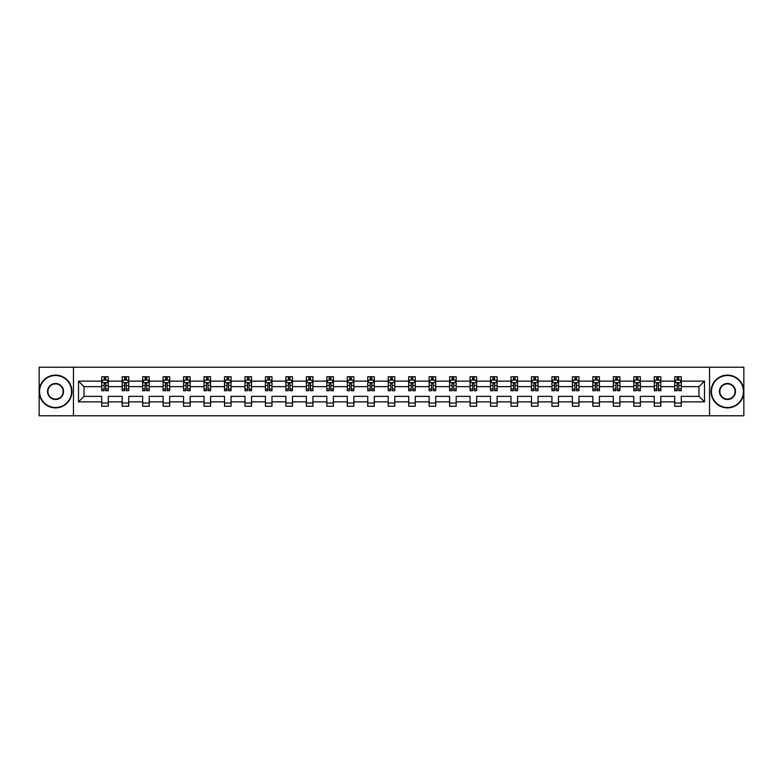 <?xml version="1.0" encoding="UTF-8"?>
<svg xmlns="http://www.w3.org/2000/svg" width="783" height="783" viewBox="0 0 783 783"><rect width="100%" height="100%" fill="white"/><g stroke="black" fill="none" stroke-linecap="round" stroke-linejoin="round"><path stroke-width="1.17" d="M709.545 415.773L743.85 415.773L743.85 367.227L709.545 367.227L709.545 415.773L73.455 415.773L73.455 367.227L39.15 367.227L39.15 415.773L73.455 415.773M681.279 401.865L681.279 396.355L698.984 396.355L704.494 401.865L681.279 401.865L681.279 406.26L674.721 406.26L674.721 401.865L660.813 401.865L660.813 406.26L654.255 406.26L654.255 401.865L640.347 401.865L640.347 406.26L633.79 406.26L633.79 401.865L619.882 401.865L619.882 406.26L613.324 406.26L613.324 401.865L599.416 401.865L599.416 406.26L592.858 406.26L592.858 401.865L578.96 401.865L578.96 406.26L572.402 406.26L572.402 401.865L558.494 401.865L558.494 406.26L551.937 406.26L551.937 401.865L538.029 401.865L538.029 406.26L531.471 406.26L531.471 401.865L517.563 401.865L517.563 406.26L511.005 406.26L511.005 401.865L497.097 401.865L497.097 406.26L490.54 406.26L490.54 401.865L476.632 401.865L476.632 406.26L470.074 406.26L470.074 401.865L456.176 401.865L456.176 406.26L449.608 406.26L449.608 401.865L435.71 401.865L435.71 406.26L429.153 406.26L429.153 401.865L415.244 401.865L415.244 406.26L408.687 406.26L408.687 401.865L394.779 401.865L394.779 406.26L388.221 406.26L388.221 401.865L374.313 401.865L374.313 406.26L367.756 406.26L367.756 401.865L353.847 401.865L353.847 406.26L347.29 406.26L347.29 401.865L333.392 401.865L333.392 406.26L326.824 406.26L326.824 401.865L312.926 401.865L312.926 406.26L306.368 406.26L306.368 401.865L292.46 401.865L292.46 406.26L285.903 406.26L285.903 401.865L271.995 401.865L271.995 406.26L265.437 406.26L265.437 401.865L251.529 401.865L251.529 406.26L244.971 406.26L244.971 401.865L231.063 401.865L231.063 406.26L224.506 406.26L224.506 401.865L210.598 401.865L210.598 406.26L204.04 406.26L204.04 401.865L190.142 401.865L190.142 406.26L183.584 406.26L183.584 401.865L169.676 401.865L169.676 406.26L163.118 406.26L163.118 401.865L149.21 401.865L149.21 406.26L142.653 406.26L142.653 401.865L128.745 401.865L128.745 406.26L122.187 406.26L122.187 401.865L108.279 401.865L108.279 406.26L101.721 406.26L101.721 401.865L78.506 401.865L78.506 381.135L101.721 381.135L101.721 376.74L108.279 376.74L108.279 381.135L122.187 381.135L122.187 376.74L128.745 376.74L128.745 381.135L142.653 381.135L142.653 376.74L149.21 376.74L149.21 381.135L163.118 381.135L163.118 376.74L169.676 376.74L169.676 381.135L183.584 381.135L183.584 376.74L190.142 376.74L190.142 381.135L204.04 381.135L204.04 376.74L210.598 376.74L210.598 381.135L224.506 381.135L224.506 376.74L231.063 376.74L231.063 381.135L244.971 381.135L244.971 376.74L251.529 376.74L251.529 381.135L265.437 381.135L265.437 376.74L271.995 376.74L271.995 381.135L285.903 381.135L285.903 376.74L292.46 376.74L292.46 381.135L306.368 381.135L306.368 376.74L312.926 376.74L312.926 381.135L326.824 381.135L326.824 376.74L333.392 376.74L333.392 381.135L347.29 381.135L347.29 376.74L353.847 376.74L353.847 381.135L367.756 381.135L367.756 376.74L374.313 376.74L374.313 381.135L388.221 381.135L388.221 376.74L394.779 376.74L394.779 381.135L408.687 381.135L408.687 376.74L415.244 376.74L415.244 381.135L429.153 381.135L429.153 376.74L435.71 376.74L435.71 381.135L449.608 381.135L449.608 376.74L456.176 376.74L456.176 381.135L470.074 381.135L470.074 376.74L476.632 376.74L476.632 381.135L490.54 381.135L490.54 376.74L497.097 376.74L497.097 381.135L511.005 381.135L511.005 376.74L517.563 376.74L517.563 381.135L531.471 381.135L531.471 376.74L538.029 376.74L538.029 381.135L551.937 381.135L551.937 376.74L558.494 376.74L558.494 381.135L572.402 381.135L572.402 376.74L578.96 376.74L578.96 381.135L592.858 381.135L592.858 376.74L599.416 376.74L599.416 381.135L613.324 381.135L613.324 376.74L619.882 376.74L619.882 381.135L633.79 381.135L633.79 376.74L640.347 376.74L640.347 381.135L654.255 381.135L654.255 376.74L660.813 376.74L660.813 381.135L674.721 381.135L674.721 376.74L681.279 376.74L681.279 381.135L704.494 381.135L704.494 401.865M709.545 367.227L73.455 367.227M674.721 381.135L674.721 386.645L660.813 386.645L660.813 381.135M660.813 401.865L660.813 396.355L674.721 396.355L674.721 401.865M654.255 381.135L654.255 386.645L640.347 386.645L640.347 381.135M640.347 401.865L640.347 396.355L654.255 396.355L654.255 401.865M633.79 381.135L633.79 386.645L619.882 386.645L619.882 381.135M619.882 401.865L619.882 396.355L633.79 396.355L633.79 401.865M613.324 381.135L613.324 386.645L599.416 386.645L599.416 381.135M599.416 401.865L599.416 396.355L613.324 396.355L613.324 401.865M592.858 381.135L592.858 386.645L578.96 386.645L578.96 381.135M578.96 401.865L578.96 396.355L592.858 396.355L592.858 401.865M572.402 381.135L572.402 386.645L558.494 386.645L558.494 381.135M558.494 401.865L558.494 396.355L572.402 396.355L572.402 401.865M551.937 381.135L551.937 386.645L538.029 386.645L538.029 381.135M538.029 401.865L538.029 396.355L551.937 396.355L551.937 401.865M531.471 381.135L531.471 386.645L517.563 386.645L517.563 381.135M517.563 401.865L517.563 396.355L531.471 396.355L531.471 401.865M511.005 381.135L511.005 386.645L497.097 386.645L497.097 381.135M497.097 401.865L497.097 396.355L511.005 396.355L511.005 401.865M490.54 381.135L490.54 386.645L476.632 386.645L476.632 381.135M476.632 401.865L476.632 396.355L490.54 396.355L490.54 401.865M470.074 381.135L470.074 386.645L456.176 386.645L456.176 381.135M456.176 401.865L456.176 396.355L470.074 396.355L470.074 401.865M449.608 381.135L449.608 386.645L435.71 386.645L435.71 381.135M435.71 401.865L435.71 396.355L449.608 396.355L449.608 401.865M429.153 381.135L429.153 386.645L415.244 386.645L415.244 381.135M415.244 401.865L415.244 396.355L429.153 396.355L429.153 401.865M408.687 381.135L408.687 386.645L394.779 386.645L394.779 381.135M394.779 401.865L394.779 396.355L408.687 396.355L408.687 401.865M388.221 381.135L388.221 386.645L374.313 386.645L374.313 381.135M374.313 401.865L374.313 396.355L388.221 396.355L388.221 401.865M367.756 381.135L367.756 386.645L353.847 386.645L353.847 381.135M353.847 401.865L353.847 396.355L367.756 396.355L367.756 401.865M347.29 381.135L347.29 386.645L333.392 386.645L333.392 381.135M333.392 401.865L333.392 396.355L347.29 396.355L347.29 401.865M326.824 381.135L326.824 386.645L312.926 386.645L312.926 381.135M312.926 401.865L312.926 396.355L326.824 396.355L326.824 401.865M306.368 381.135L306.368 386.645L292.46 386.645L292.46 381.135M292.46 401.865L292.46 396.355L306.368 396.355L306.368 401.865M285.903 381.135L285.903 386.645L271.995 386.645L271.995 381.135M271.995 401.865L271.995 396.355L285.903 396.355L285.903 401.865M265.437 381.135L265.437 386.645L251.529 386.645L251.529 381.135M251.529 401.865L251.529 396.355L265.437 396.355L265.437 401.865M244.971 381.135L244.971 386.645L231.063 386.645L231.063 381.135M231.063 401.865L231.063 396.355L244.971 396.355L244.971 401.865M224.506 381.135L224.506 386.645L210.598 386.645L210.598 381.135M210.598 401.865L210.598 396.355L224.506 396.355L224.506 401.865M204.04 381.135L204.04 386.645L190.142 386.645L190.142 381.135M190.142 401.865L190.142 396.355L204.04 396.355L204.04 401.865M183.584 381.135L183.584 386.645L169.676 386.645L169.676 381.135M169.676 401.865L169.676 396.355L183.584 396.355L183.584 401.865M163.118 381.135L163.118 386.645L149.21 386.645L149.21 381.135M149.21 401.865L149.21 396.355L163.118 396.355L163.118 401.865M142.653 381.135L142.653 386.645L128.745 386.645L128.745 381.135M128.745 401.865L128.745 396.355L142.653 396.355L142.653 401.865M122.187 381.135L122.187 386.645L108.279 386.645L108.279 381.135M108.279 401.865L108.279 396.355L122.187 396.355L122.187 401.865M101.721 381.135L101.721 386.645L84.016 386.645L84.016 396.355L101.721 396.355L101.721 401.865M78.506 381.135L84.016 386.645M698.984 396.355L698.984 386.645L681.279 386.645L681.279 381.135M677.207 380.019L678.783 380.019M656.751 380.019L658.317 380.019M636.285 380.019L637.861 380.019M615.82 380.019L617.395 380.019M595.354 380.019L596.93 380.019M574.888 380.019L576.464 380.019M554.423 380.019L555.999 380.019M533.957 380.019L535.533 380.019M513.501 380.019L515.067 380.019M493.036 380.019L494.611 380.019M472.57 380.019L474.146 380.019M452.104 380.019L453.68 380.019M431.639 380.019L433.214 380.019M411.173 380.019L412.749 380.019M390.717 380.019L392.283 380.019M370.251 380.019L371.827 380.019M349.786 380.019L351.361 380.019M329.32 380.019L330.896 380.019M308.854 380.019L310.43 380.019M288.389 380.019L289.964 380.019M267.933 380.019L269.499 380.019M247.467 380.019L249.043 380.019M227.001 380.019L228.577 380.019M206.536 380.019L208.112 380.019M186.07 380.019L187.646 380.019M165.605 380.019L167.18 380.019M145.139 380.019L146.715 380.019M124.683 380.019L126.249 380.019M104.217 380.019L105.793 380.019M101.721 402.981L108.279 402.981M122.187 402.981L128.745 402.981M142.653 402.981L149.21 402.981M163.118 402.981L169.676 402.981M183.584 402.981L190.142 402.981M204.04 402.981L210.598 402.981M224.506 402.981L231.063 402.981M244.971 402.981L251.529 402.981M265.437 402.981L271.995 402.981M285.903 402.981L292.46 402.981M306.368 402.981L312.926 402.981M326.824 402.981L333.392 402.981M347.29 402.981L353.847 402.981M367.756 402.981L374.313 402.981M388.221 402.981L394.779 402.981M408.687 402.981L415.244 402.981M429.153 402.981L435.71 402.981M449.608 402.981L456.176 402.981M470.074 402.981L476.632 402.981M490.54 402.981L497.097 402.981M511.005 402.981L517.563 402.981M531.471 402.981L538.029 402.981M551.937 402.981L558.494 402.981M572.402 402.981L578.96 402.981M592.858 402.981L599.416 402.981M613.324 402.981L619.882 402.981M633.79 402.981L640.347 402.981M654.255 402.981L660.813 402.981M674.721 402.981L681.279 402.981M84.016 396.355L78.506 401.865M704.494 381.135L698.984 386.645M105.793 378.443L104.217 378.443M102.955 380.244L101.721 380.244L101.721 376.74L104.217 376.74L104.217 380.088M101.721 389.073L101.721 390.717L104.217 390.717L104.217 389.073L101.721 389.073L101.721 386.645M108.279 386.645L108.279 390.717L105.793 390.717L105.793 383.699L104.217 383.699L104.217 389.073M107.046 380.244L108.279 380.244L108.279 376.74L105.793 376.74L105.793 380.088M108.279 382.711L106.968 380.088L103.033 380.088L101.721 382.711M55.544 375.497A16.003 16.003 0 0 0 39.541 391.5A16.003 16.003 0 0 0 55.544 407.503A16.003 16.003 0 0 0 71.547 391.5A16.003 16.003 0 0 0 55.544 375.497M55.544 407.894A16.394 16.394 0 0 1 39.15 391.5A16.394 16.394 0 0 1 55.544 375.106A16.394 16.394 0 0 1 71.948 391.5A16.394 16.394 0 0 1 55.544 407.894M55.544 383.494A8.006 8.006 0 0 1 63.55 391.5A8.006 8.006 0 0 1 55.544 399.506A8.006 8.006 0 0 1 47.548 391.5A8.006 8.006 0 0 1 55.544 383.494M55.544 399.105A7.605 7.605 0 0 0 63.159 391.5A7.605 7.605 0 0 0 55.544 383.895A7.605 7.605 0 0 0 47.939 391.5A7.605 7.605 0 0 0 55.544 399.105M727.456 375.497A16.003 16.003 0 0 0 711.453 391.5A16.003 16.003 0 0 0 727.456 407.503A16.003 16.003 0 0 0 743.459 391.5A16.003 16.003 0 0 0 727.456 375.497M727.456 407.894A16.394 16.394 0 0 1 711.052 391.5A16.394 16.394 0 0 1 727.456 375.106A16.394 16.394 0 0 1 743.85 391.5A16.394 16.394 0 0 1 727.456 407.894M727.456 383.494A8.006 8.006 0 0 1 735.452 391.5A8.006 8.006 0 0 1 727.456 399.506A8.006 8.006 0 0 1 719.45 391.5A8.006 8.006 0 0 1 727.456 383.494M727.456 399.105A7.605 7.605 0 0 0 735.061 391.5A7.605 7.605 0 0 0 727.456 383.895A7.605 7.605 0 0 0 719.841 391.5A7.605 7.605 0 0 0 727.456 399.105M126.249 378.443L124.683 378.443M123.42 380.244L122.187 380.244L122.187 376.74L124.683 376.74L124.683 380.088M122.187 389.073L122.187 390.717L124.683 390.717L124.683 389.073L122.187 389.073L122.187 386.645M128.745 386.645L128.745 390.717L126.249 390.717L126.249 383.699L124.683 383.699L124.683 389.073M127.512 380.244L128.745 380.244L128.745 376.74L126.249 376.74L126.249 380.088M128.745 382.711L127.433 380.088L123.499 380.088L122.187 382.711M146.715 378.443L145.139 378.443M143.886 380.244L142.653 380.244L142.653 376.74L145.139 376.74L145.139 380.088M142.653 389.073L142.653 390.717L145.139 390.717L145.139 389.073L142.653 389.073L142.653 386.645M149.21 386.645L149.21 390.717L146.715 390.717L146.715 383.699L145.139 383.699L145.139 389.073M147.977 380.244L149.21 380.244L149.21 376.74L146.715 376.74L146.715 380.088M149.21 382.711L147.899 380.088L143.964 380.088L142.653 382.711M167.18 378.443L165.605 378.443M164.352 380.244L163.118 380.244L163.118 376.74L165.605 376.74L165.605 380.088M163.118 389.073L163.118 390.717L165.605 390.717L165.605 389.073L163.118 389.073L163.118 386.645M169.676 386.645L169.676 390.717L167.18 390.717L167.18 383.699L165.605 383.699L165.605 389.073M168.443 380.244L169.676 380.244L169.676 376.74L167.18 376.74L167.18 380.088M169.676 382.711L168.365 380.088L164.43 380.088L163.118 382.711M187.646 378.443L186.07 378.443M184.817 380.244L183.584 380.244L183.584 376.74L186.07 376.74L186.07 380.088M183.584 389.073L183.584 390.717L186.07 390.717L186.07 389.073L183.584 389.073L183.584 386.645M190.142 386.645L190.142 390.717L187.646 390.717L187.646 383.699L186.07 383.699L186.07 389.073M188.909 380.244L190.142 380.244L190.142 376.74L187.646 376.74L187.646 380.088M190.142 382.711L188.83 380.088L184.896 380.088L183.584 382.711M208.112 378.443L206.536 378.443M205.273 380.244L204.04 380.244L204.04 376.74L206.536 376.74L206.536 380.088M204.04 389.073L204.04 390.717L206.536 390.717L206.536 389.073L204.04 389.073L204.04 386.645M210.598 386.645L210.598 390.717L208.112 390.717L208.112 383.699L206.536 383.699L206.536 389.073M209.374 380.244L210.598 380.244L210.598 376.74L208.112 376.74L208.112 380.088M210.598 382.711L209.286 380.088L205.352 380.088L204.04 382.711M228.577 378.443L227.001 378.443M225.739 380.244L224.506 380.244L224.506 376.74L227.001 376.74L227.001 380.088M224.506 389.073L224.506 390.717L227.001 390.717L227.001 389.073L224.506 389.073L224.506 386.645M231.063 386.645L231.063 390.717L228.577 390.717L228.577 383.699L227.001 383.699L227.001 389.073M229.83 380.244L231.063 380.244L231.063 376.74L228.577 376.74L228.577 380.088M231.063 382.711L229.752 380.088L225.817 380.088L224.506 382.711M249.043 378.443L247.467 378.443M246.205 380.244L244.971 380.244L244.971 376.74L247.467 376.74L247.467 380.088M244.971 389.073L244.971 390.717L247.467 390.717L247.467 389.073L244.971 389.073L244.971 386.645M251.529 386.645L251.529 390.717L249.043 390.717L249.043 383.699L247.467 383.699L247.467 389.073M250.296 380.244L251.529 380.244L251.529 376.74L249.043 376.74L249.043 380.088M251.529 382.711L250.217 380.088L246.283 380.088L244.971 382.711M269.499 378.443L267.933 378.443M266.67 380.244L265.437 380.244L265.437 376.74L267.933 376.74L267.933 380.088M265.437 389.073L265.437 390.717L267.933 390.717L267.933 389.073L265.437 389.073L265.437 386.645M271.995 386.645L271.995 390.717L269.499 390.717L269.499 383.699L267.933 383.699L267.933 389.073M270.761 380.244L271.995 380.244L271.995 376.74L269.499 376.74L269.499 380.088M271.995 382.711L270.683 380.088L266.749 380.088L265.437 382.711M289.964 378.443L288.389 378.443M287.136 380.244L285.903 380.244L285.903 376.74L288.389 376.74L288.389 380.088M285.903 389.073L285.903 390.717L288.389 390.717L288.389 389.073L285.903 389.073L285.903 386.645M292.46 386.645L292.46 390.717L289.964 390.717L289.964 383.699L288.389 383.699L288.389 389.073M291.227 380.244L292.46 380.244L292.46 376.74L289.964 376.74L289.964 380.088M292.46 382.711L291.149 380.088L287.214 380.088L285.903 382.711M310.43 378.443L308.854 378.443M307.602 380.244L306.368 380.244L306.368 376.74L308.854 376.74L308.854 380.088M306.368 389.073L306.368 390.717L308.854 390.717L308.854 389.073L306.368 389.073L306.368 386.645M312.926 386.645L312.926 390.717L310.43 390.717L310.43 383.699L308.854 383.699L308.854 389.073M311.693 380.244L312.926 380.244L312.926 376.74L310.43 376.74L310.43 380.088M312.926 382.711L311.614 380.088L307.68 380.088L306.368 382.711M330.896 378.443L329.32 378.443M328.057 380.244L326.824 380.244L326.824 376.74L329.32 376.74L329.32 380.088M326.824 389.073L326.824 390.717L329.32 390.717L329.32 389.073L326.824 389.073L326.824 386.645M333.392 386.645L333.392 390.717L330.896 390.717L330.896 383.699L329.32 383.699L329.32 389.073M332.158 380.244L333.392 380.244L333.392 376.74L330.896 376.74L330.896 380.088M333.392 382.711L332.08 380.088L328.136 380.088L326.824 382.711M351.361 378.443L349.786 378.443M348.523 380.244L347.29 380.244L347.29 376.74L349.786 376.74L349.786 380.088M347.29 389.073L347.29 390.717L349.786 390.717L349.786 389.073L347.29 389.073L347.29 386.645M353.847 386.645L353.847 390.717L351.361 390.717L351.361 383.699L349.786 383.699L349.786 389.073M352.614 380.244L353.847 380.244L353.847 376.74L351.361 376.74L351.361 380.088M353.847 382.711L352.536 380.088L348.601 380.088L347.29 382.711M371.827 378.443L370.251 378.443M368.989 380.244L367.756 380.244L367.756 376.74L370.251 376.74L370.251 380.088M367.756 389.073L367.756 390.717L370.251 390.717L370.251 389.073L367.756 389.073L367.756 386.645M374.313 386.645L374.313 390.717L371.827 390.717L371.827 383.699L370.251 383.699L370.251 389.073M373.08 380.244L374.313 380.244L374.313 376.74L371.827 376.74L371.827 380.088M374.313 382.711L373.002 380.088L369.067 380.088L367.756 382.711M392.283 378.443L390.717 378.443M389.454 380.244L388.221 380.244L388.221 376.74L390.717 376.74L390.717 380.088M388.221 389.073L388.221 390.717L390.717 390.717L390.717 389.073L388.221 389.073L388.221 386.645M394.779 386.645L394.779 390.717L392.283 390.717L392.283 383.699L390.717 383.699L390.717 389.073M393.546 380.244L394.779 380.244L394.779 376.74L392.283 376.74L392.283 380.088M394.779 382.711L393.467 380.088L389.533 380.088L388.221 382.711M412.749 378.443L411.173 378.443M409.92 380.244L408.687 380.244L408.687 376.74L411.173 376.74L411.173 380.088M408.687 389.073L408.687 390.717L411.173 390.717L411.173 389.073L408.687 389.073L408.687 386.645M415.244 386.645L415.244 390.717L412.749 390.717L412.749 383.699L411.173 383.699L411.173 389.073M414.011 380.244L415.244 380.244L415.244 376.74L412.749 376.74L412.749 380.088M415.244 382.711L413.933 380.088L409.998 380.088L408.687 382.711M433.214 378.443L431.639 378.443M430.386 380.244L429.153 380.244L429.153 376.74L431.639 376.74L431.639 380.088M429.153 389.073L429.153 390.717L431.639 390.717L431.639 389.073L429.153 389.073L429.153 386.645M435.71 386.645L435.71 390.717L433.214 390.717L433.214 383.699L431.639 383.699L431.639 389.073M434.477 380.244L435.71 380.244L435.71 376.74L433.214 376.74L433.214 380.088M435.71 382.711L434.399 380.088L430.464 380.088L429.153 382.711M453.68 378.443L452.104 378.443M450.842 380.244L449.608 380.244L449.608 376.74L452.104 376.74L452.104 380.088M449.608 389.073L449.608 390.717L452.104 390.717L452.104 389.073L449.608 389.073L449.608 386.645M456.176 386.645L456.176 390.717L453.68 390.717L453.68 383.699L452.104 383.699L452.104 389.073M454.943 380.244L456.176 380.244L456.176 376.74L453.68 376.74L453.68 380.088M456.176 382.711L454.864 380.088L450.92 380.088L449.608 382.711M474.146 378.443L472.57 378.443M471.307 380.244L470.074 380.244L470.074 376.74L472.57 376.74L472.57 380.088M470.074 389.073L470.074 390.717L472.57 390.717L472.57 389.073L470.074 389.073L470.074 386.645M476.632 386.645L476.632 390.717L474.146 390.717L474.146 383.699L472.57 383.699L472.57 389.073M475.398 380.244L476.632 380.244L476.632 376.74L474.146 376.74L474.146 380.088M476.632 382.711L475.32 380.088L471.386 380.088L470.074 382.711M494.611 378.443L493.036 378.443M491.773 380.244L490.54 380.244L490.54 376.74L493.036 376.74L493.036 380.088M490.54 389.073L490.54 390.717L493.036 390.717L493.036 389.073L490.54 389.073L490.54 386.645M497.097 386.645L497.097 390.717L494.611 390.717L494.611 383.699L493.036 383.699L493.036 389.073M495.864 380.244L497.097 380.244L497.097 376.74L494.611 376.74L494.611 380.088M497.097 382.711L495.786 380.088L491.851 380.088L490.54 382.711M515.067 378.443L513.501 378.443M512.239 380.244L511.005 380.244L511.005 376.74L513.501 376.74L513.501 380.088M511.005 389.073L511.005 390.717L513.501 390.717L513.501 389.073L511.005 389.073L511.005 386.645M517.563 386.645L517.563 390.717L515.067 390.717L515.067 383.699L513.501 383.699L513.501 389.073M516.33 380.244L517.563 380.244L517.563 376.74L515.067 376.74L515.067 380.088M517.563 382.711L516.251 380.088L512.317 380.088L511.005 382.711M535.533 378.443L533.957 378.443M532.704 380.244L531.471 380.244L531.471 376.74L533.957 376.74L533.957 380.088M531.471 389.073L531.471 390.717L533.957 390.717L533.957 389.073L531.471 389.073L531.471 386.645M538.029 386.645L538.029 390.717L535.533 390.717L535.533 383.699L533.957 383.699L533.957 389.073M536.795 380.244L538.029 380.244L538.029 376.74L535.533 376.74L535.533 380.088M538.029 382.711L536.717 380.088L532.783 380.088L531.471 382.711M555.999 378.443L554.423 378.443M553.17 380.244L551.937 380.244L551.937 376.74L554.423 376.74L554.423 380.088M551.937 389.073L551.937 390.717L554.423 390.717L554.423 389.073L551.937 389.073L551.937 386.645M558.494 386.645L558.494 390.717L555.999 390.717L555.999 383.699L554.423 383.699L554.423 389.073M557.261 380.244L558.494 380.244L558.494 376.74L555.999 376.74L555.999 380.088M558.494 382.711L557.183 380.088L553.248 380.088L551.937 382.711M576.464 378.443L574.888 378.443M573.626 380.244L572.402 380.244L572.402 376.74L574.888 376.74L574.888 380.088M572.402 389.073L572.402 390.717L574.888 390.717L574.888 389.073L572.402 389.073L572.402 386.645M578.96 386.645L578.96 390.717L576.464 390.717L576.464 383.699L574.888 383.699L574.888 389.073M577.727 380.244L578.96 380.244L578.96 376.74L576.464 376.74L576.464 380.088M578.96 382.711L577.648 380.088L573.714 380.088L572.402 382.711M596.93 378.443L595.354 378.443M594.091 380.244L592.858 380.244L592.858 376.74L595.354 376.74L595.354 380.088M592.858 389.073L592.858 390.717L595.354 390.717L595.354 389.073L592.858 389.073L592.858 386.645M599.416 386.645L599.416 390.717L596.93 390.717L596.93 383.699L595.354 383.699L595.354 389.073M598.183 380.244L599.416 380.244L599.416 376.74L596.93 376.74L596.93 380.088M599.416 382.711L598.104 380.088L594.17 380.088L592.858 382.711M617.395 378.443L615.82 378.443M614.557 380.244L613.324 380.244L613.324 376.74L615.82 376.74L615.82 380.088M613.324 389.073L613.324 390.717L615.82 390.717L615.82 389.073L613.324 389.073L613.324 386.645M619.882 386.645L619.882 390.717L617.395 390.717L617.395 383.699L615.82 383.699L615.82 389.073M618.648 380.244L619.882 380.244L619.882 376.74L617.395 376.74L617.395 380.088M619.882 382.711L618.57 380.088L614.635 380.088L613.324 382.711M637.861 378.443L636.285 378.443M635.023 380.244L633.79 380.244L633.79 376.74L636.285 376.74L636.285 380.088M633.79 389.073L633.79 390.717L636.285 390.717L636.285 389.073L633.79 389.073L633.79 386.645M640.347 386.645L640.347 390.717L637.861 390.717L637.861 383.699L636.285 383.699L636.285 389.073M639.114 380.244L640.347 380.244L640.347 376.74L637.861 376.74L637.861 380.088M640.347 382.711L639.036 380.088L635.101 380.088L633.79 382.711M658.317 378.443L656.751 378.443M655.488 380.244L654.255 380.244L654.255 376.74L656.751 376.74L656.751 380.088M654.255 389.073L654.255 390.717L656.751 390.717L656.751 389.073L654.255 389.073L654.255 386.645M660.813 386.645L660.813 390.717L658.317 390.717L658.317 383.699L656.751 383.699L656.751 389.073M659.58 380.244L660.813 380.244L660.813 376.74L658.317 376.74L658.317 380.088M660.813 382.711L659.501 380.088L655.567 380.088L654.255 382.711M678.783 378.443L677.207 378.443M675.954 380.244L674.721 380.244L674.721 376.74L677.207 376.74L677.207 380.088M674.721 389.073L674.721 390.717L677.207 390.717L677.207 389.073L674.721 389.073L674.721 386.645M681.279 386.645L681.279 390.717L678.783 390.717L678.783 383.699L677.207 383.699L677.207 389.073M680.045 380.244L681.279 380.244L681.279 376.74L678.783 376.74L678.783 380.088M681.279 382.711L679.967 380.088L676.032 380.088L674.721 382.711M108.25 382.642L101.761 382.642M108.279 389.073L105.793 389.073M104.217 385.549L101.721 385.549M108.279 385.549L105.793 385.549M105.793 379.285L104.217 379.285M128.715 382.642L122.217 382.642M128.745 389.073L126.249 389.073M124.683 385.549L122.187 385.549M128.745 385.549L126.249 385.549M126.249 379.285L124.683 379.285M149.181 382.642L142.682 382.642M149.21 389.073L146.715 389.073M145.139 385.549L142.653 385.549M149.21 385.549L146.715 385.549M146.715 379.285L145.139 379.285M169.637 382.642L163.148 382.642M169.676 389.073L167.18 389.073M165.605 385.549L163.118 385.549M169.676 385.549L167.18 385.549M167.18 379.285L165.605 379.285M190.103 382.642L183.613 382.642M190.142 389.073L187.646 389.073M186.07 385.549L183.584 385.549M190.142 385.549L187.646 385.549M187.646 379.285L186.07 379.285M210.568 382.642L204.079 382.642M210.598 389.073L208.112 389.073M206.536 385.549L204.04 385.549M210.598 385.549L208.112 385.549M208.112 379.285L206.536 379.285M231.034 382.642L224.545 382.642M231.063 389.073L228.577 389.073M227.001 385.549L224.506 385.549M231.063 385.549L228.577 385.549M228.577 379.285L227.001 379.285M251.5 382.642L245.001 382.642M251.529 389.073L249.043 389.073M247.467 385.549L244.971 385.549M251.529 385.549L249.043 385.549M249.043 379.285L247.467 379.285M271.965 382.642L265.466 382.642M271.995 389.073L269.499 389.073M267.933 385.549L265.437 385.549M271.995 385.549L269.499 385.549M269.499 379.285L267.933 379.285M292.431 382.642L285.932 382.642M292.46 389.073L289.964 389.073M288.389 385.549L285.903 385.549M292.46 385.549L289.964 385.549M289.964 379.285L288.389 379.285M312.887 382.642L306.398 382.642M312.926 389.073L310.43 389.073M308.854 385.549L306.368 385.549M312.926 385.549L310.43 385.549M310.43 379.285L308.854 379.285M333.352 382.642L326.863 382.642M333.392 389.073L330.896 389.073M329.32 385.549L326.824 385.549M333.392 385.549L330.896 385.549M330.896 379.285L329.32 379.285M353.818 382.642L347.329 382.642M353.847 389.073L351.361 389.073M349.786 385.549L347.29 385.549M353.847 385.549L351.361 385.549M351.361 379.285L349.786 379.285M374.284 382.642L367.785 382.642M374.313 389.073L371.827 389.073M370.251 385.549L367.756 385.549M374.313 385.549L371.827 385.549M371.827 379.285L370.251 379.285M394.749 382.642L388.251 382.642M394.779 389.073L392.283 389.073M390.717 385.549L388.221 385.549M394.779 385.549L392.283 385.549M392.283 379.285L390.717 379.285M415.215 382.642L408.716 382.642M415.244 389.073L412.749 389.073M411.173 385.549L408.687 385.549M415.244 385.549L412.749 385.549M412.749 379.285L411.173 379.285M435.671 382.642L429.182 382.642M435.71 389.073L433.214 389.073M431.639 385.549L429.153 385.549M435.71 385.549L433.214 385.549M433.214 379.285L431.639 379.285M456.137 382.642L449.648 382.642M456.176 389.073L453.68 389.073M452.104 385.549L449.608 385.549M456.176 385.549L453.68 385.549M453.68 379.285L452.104 379.285M476.602 382.642L470.113 382.642M476.632 389.073L474.146 389.073M472.57 385.549L470.074 385.549M476.632 385.549L474.146 385.549M474.146 379.285L472.57 379.285M497.068 382.642L490.569 382.642M497.097 389.073L494.611 389.073M493.036 385.549L490.54 385.549M497.097 385.549L494.611 385.549M494.611 379.285L493.036 379.285M517.534 382.642L511.035 382.642M517.563 389.073L515.067 389.073M513.501 385.549L511.005 385.549M517.563 385.549L515.067 385.549M515.067 379.285L513.501 379.285M537.999 382.642L531.5 382.642M538.029 389.073L535.533 389.073M533.957 385.549L531.471 385.549M538.029 385.549L535.533 385.549M535.533 379.285L533.957 379.285M558.455 382.642L551.966 382.642M558.494 389.073L555.999 389.073M554.423 385.549L551.937 385.549M558.494 385.549L555.999 385.549M555.999 379.285L554.423 379.285M578.921 382.642L572.432 382.642M578.96 389.073L576.464 389.073M574.888 385.549L572.402 385.549M578.96 385.549L576.464 385.549M576.464 379.285L574.888 379.285M599.386 382.642L592.897 382.642M599.416 389.073L596.93 389.073M595.354 385.549L592.858 385.549M599.416 385.549L596.93 385.549M596.93 379.285L595.354 379.285M619.852 382.642L613.363 382.642M619.882 389.073L617.395 389.073M615.82 385.549L613.324 385.549M619.882 385.549L617.395 385.549M617.395 379.285L615.82 379.285M640.318 382.642L633.819 382.642M640.347 389.073L637.861 389.073M636.285 385.549L633.79 385.549M640.347 385.549L637.861 385.549M637.861 379.285L636.285 379.285M660.783 382.642L654.285 382.642M660.813 389.073L658.317 389.073M656.751 385.549L654.255 385.549M660.813 385.549L658.317 385.549M658.317 379.285L656.751 379.285M681.239 382.642L674.75 382.642M681.279 389.073L678.783 389.073M677.207 385.549L674.721 385.549M681.279 385.549L678.783 385.549M678.783 379.285L677.207 379.285"/></g></svg>
